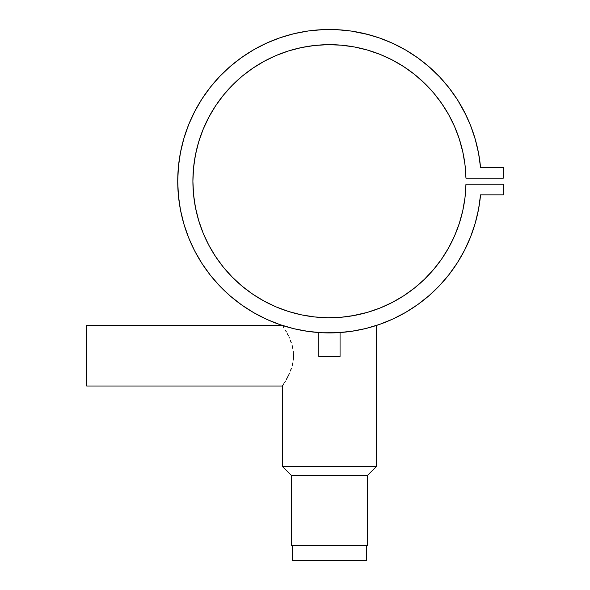 <?xml version="1.0" encoding="UTF-8"?>
<svg xmlns="http://www.w3.org/2000/svg" width="590" height="590" viewBox="0 0 590 590"><rect width="100%" height="100%" fill="white"/><g stroke="black" fill="none" stroke-linecap="round" stroke-linejoin="round"><path stroke-width="0.89" d="M292.271 545.33L292.271 560.5L366.611 560.5L366.611 545.33L366.611 560.5L292.271 560.5L292.271 545.33M319.632 332.605L318.821 332.554L318.821 356.441L340.061 356.441L340.061 332.554L338.269 332.671M322.465 332.767L320.613 332.664M283.23 326.624L283.834 327.59M285.435 330.267L286.364 331.927L285.42 330.253M287.36 333.778L288.385 335.813L287.36 333.778M288.894 336.883L289.395 338.004L288.894 336.883M290.383 340.364L291.298 342.886L290.383 340.364M292.102 345.534L292.765 348.314L292.102 345.534M293.23 351.22L293.481 357.12L293.23 351.22M293.237 360.092L293.481 357.12L293.237 360.092M292.116 365.778L292.773 362.983L292.116 365.778M290.398 370.955L291.312 368.448L290.398 370.955M288.908 374.436L289.417 373.308L288.908 374.436M287.883 376.56L288.399 375.52L287.883 376.56M286.386 379.4L287.374 377.556L286.386 379.4M284.594 382.519L285.449 381.059L284.594 382.519M283.842 383.751L282.411 386.022L282.411 466.439L291.512 475.54L367.371 475.54L376.479 466.439L282.411 466.439L376.479 466.439L376.479 325.451L376.479 466.439L367.371 475.54L291.512 475.54L291.512 545.33L367.371 545.33L367.371 475.54L367.371 545.33L291.512 545.33L291.512 475.54L282.411 466.439L282.411 386.022L282.787 385.447L282.411 386.022L86.701 386.022L282.411 386.022M86.701 325.341L86.701 386.022L86.701 325.341L282.064 325.341L86.701 325.341M294.58 328.866L291.711 328.158L294.58 328.866A151.719 151.719 0 0 0 296.158 329.227L294.58 328.866L296.128 329.22M368.816 327.73L363.211 329.117M424.476 279.262A136.548 136.548 0 0 0 441.586 259.106L433.473 269.652L424.372 279.358L414.372 288.127L403.56 295.885L392.048 302.559L379.938 308.076L367.356 312.383L351.957 315.886M350.401 316.137L350.829 316.07M352.201 315.842L347.259 316.587M341.514 317.221L343.874 316.992A136.548 136.548 0 0 0 392.025 302.567M335.054 317.641L340.106 317.339M327.229 317.737L329.463 317.752M333.335 317.7L333.874 317.678M367.356 312.383L354.406 315.451L341.219 317.243L327.929 317.745A136.548 136.548 0 0 0 329.434 317.752L322.737 317.59M319.787 317.413L320.702 317.472M315.856 317.073L313.364 316.8M314.278 316.911L316.793 317.169M308.423 316.129L311.874 316.616M288.65 311.52A136.548 136.548 0 0 0 301.505 314.861L307.678 316.011M475.216 223.256L478.556 209.185L480.548 194.862L503.3 194.862L503.3 184.242L465.952 184.242A136.548 136.548 0 0 1 260.301 298.953A136.548 136.548 0 0 1 260.301 63.469A136.548 136.548 0 0 1 465.952 178.173L503.3 178.173L503.3 167.553L480.548 167.553L478.556 153.23L475.216 139.159L470.555 125.471L464.603 112.284L457.427 99.732L449.086 87.917L439.661 76.951L429.232 66.928L417.897 57.945L405.758 50.084L392.933 43.409L379.518 37.996L365.66 33.873L351.463 31.1L337.074 29.684L322.612 29.648L308.209 30.982L294.004 33.689L280.117 37.73L266.68 43.085L253.818 49.685L241.635 57.481L230.255 66.405L219.775 76.376L210.291 87.291L201.891 99.061L194.648 111.584L188.63 124.733L183.896 138.399L180.481 152.449L178.416 166.764L177.73 181.211L178.416 195.651L180.481 209.966L183.896 224.023L188.63 237.689L194.648 250.839L201.891 263.354L210.291 275.124L219.775 286.047L230.255 296.01L241.635 304.934L253.818 312.73L266.68 319.338L280.117 324.684L294.004 328.726L308.209 331.433L322.612 332.767L337.074 332.731L351.463 331.322L365.66 328.542L379.518 324.419L392.933 319.006L405.758 312.331L417.897 304.469L429.232 295.487L439.661 285.471L449.086 274.498L457.427 262.683L464.603 250.131L470.555 236.944L475.216 223.256L478.556 209.185L480.548 194.862A151.719 151.719 0 0 1 249.673 310.259A151.719 151.719 0 0 1 249.673 52.156A151.719 151.719 0 0 1 480.548 167.553A151.719 151.719 0 0 0 480.533 167.42M478.571 153.282A151.719 151.719 0 0 0 426.054 64.229M374.554 36.351A151.719 151.719 0 0 0 351.389 31.086M337.074 29.684A151.719 151.719 0 0 0 304.256 31.595M292.788 33.984A151.719 151.719 0 0 0 270.286 41.499M259.762 46.44A151.719 151.719 0 0 0 239.496 59.03M230.388 66.287A151.719 151.719 0 0 0 213.602 83.242M206.463 92.365A151.719 151.719 0 0 0 194.575 111.731M183.933 138.259A151.719 151.719 0 0 0 183.933 224.163M194.575 250.691A151.719 151.719 0 0 0 282.499 325.481M283.938 325.938A151.719 151.719 0 0 0 287.05 326.882M287.065 326.889A151.719 151.719 0 0 0 294.572 328.859M352.201 331.211A151.719 151.719 0 0 0 352.584 331.152M356.316 330.525A151.719 151.719 0 0 0 374.503 326.078A151.719 151.719 0 0 0 375.601 325.732M323.541 332.812L323.055 332.79M318.821 332.554L318.821 356.441L340.061 356.441L340.061 332.554L337.443 332.716M351.043 331.381L351.765 331.278M465.952 178.099A136.548 136.548 0 0 0 465.023 164.994M465.001 164.809A136.548 136.548 0 0 0 462.796 151.859M462.767 151.711A136.548 136.548 0 0 0 460.657 143.436M460.635 143.333A136.548 136.548 0 0 0 459.33 139.093M459.241 138.805A136.548 136.548 0 0 0 456.992 132.47M456.962 132.381A136.548 136.548 0 0 0 446.977 111.702M446.888 111.554A136.548 136.548 0 0 0 433.584 92.895M433.466 92.755A136.548 136.548 0 0 0 424.476 83.161M424.269 82.961A136.548 136.548 0 0 0 414.446 74.347M414.298 74.229A136.548 136.548 0 0 0 398.265 63.278L401.296 65.099M398.235 63.255A136.548 136.548 0 0 0 392.077 59.87M392.025 59.848A136.548 136.548 0 0 0 355.224 47.119M355.092 47.097A136.548 136.548 0 0 0 343.764 45.415M343.69 45.408A136.548 136.548 0 0 0 327.929 44.67L341.219 45.172L354.406 46.964L367.356 50.032L379.938 54.346L392.048 59.863L403.56 66.53L414.372 74.288L424.372 83.057L433.473 92.763L441.586 103.309L448.636 114.593L454.558 126.511L459.286 138.945L462.781 151.785L465.009 164.905L465.952 178.173L503.3 178.173L503.3 167.553L480.548 167.553M276.238 306.962A136.548 136.548 0 0 0 288.606 311.505L276.142 306.918L264.158 301.136L252.8 294.211L242.166 286.216L232.357 277.219L223.47 267.314L215.593 256.598L208.801 245.16L203.152 233.109L198.697 220.572L195.489 207.658L193.55 194.501L192.901 181.211L193.55 167.921L195.489 154.757L198.697 141.843L203.152 129.306L208.801 117.263L215.593 105.824L223.47 95.101L232.357 85.196L242.166 76.198L252.8 68.204L264.158 61.279L276.142 55.497L288.628 50.91L301.505 47.554A136.548 136.548 0 0 0 297.898 48.358M297.699 48.402A136.548 136.548 0 0 0 288.65 50.902M329.832 44.663L337.878 44.921L327.929 44.67L314.647 45.467L301.505 47.554L288.628 50.91A136.548 136.548 0 0 0 276.238 55.453M276.039 55.541A136.548 136.548 0 0 0 265.471 60.578M265.404 60.615A136.548 136.548 0 0 0 264.283 61.213M264.032 61.353A136.548 136.548 0 0 0 246.111 73.042M245.942 73.175A136.548 136.548 0 0 0 223.558 94.99M223.389 95.204A136.548 136.548 0 0 0 215.63 105.772M215.556 105.876A136.548 136.548 0 0 0 208.853 117.167M208.749 117.358A136.548 136.548 0 0 0 203.203 129.173M203.093 129.439A136.548 136.548 0 0 0 198.712 141.792M198.683 141.895A136.548 136.548 0 0 0 192.901 181.115M192.901 181.3A136.548 136.548 0 0 0 198.683 220.52M198.712 220.623A136.548 136.548 0 0 0 203.093 232.976M203.203 233.242A136.548 136.548 0 0 0 208.749 245.064M208.853 245.256A136.548 136.548 0 0 0 215.556 256.539M215.63 256.65A136.548 136.548 0 0 0 223.389 267.211M223.558 267.425A136.548 136.548 0 0 0 264.032 301.07M264.283 301.202A136.548 136.548 0 0 0 276.039 306.881M392.077 302.545A136.548 136.548 0 0 0 414.298 288.185M414.446 288.068A136.548 136.548 0 0 0 424.269 279.454M480.548 194.862L503.3 194.862L503.3 184.242L465.952 184.242L465.009 197.517L462.781 210.63L459.286 223.47L454.558 235.904L448.636 247.822L441.586 259.106A136.548 136.548 0 0 0 459.241 223.61M459.33 223.322A136.548 136.548 0 0 0 462.767 210.704M462.796 210.556A136.548 136.548 0 0 0 465.001 197.606M465.023 197.421A136.548 136.548 0 0 0 465.952 184.316M333.896 317.678L329.434 317.752M343.882 316.985L338.151 317.479M327.929 317.745L314.647 316.948L301.505 314.861L288.628 311.513L301.505 314.861M459.286 223.47L454.558 235.904L448.636 247.822M414.372 288.127L403.56 295.885M351.758 315.916L349 316.343M310.524 316.439L308.872 316.196M264.158 301.136L252.8 294.211M223.47 267.314L215.593 256.598M198.697 220.572L195.489 207.658L193.55 194.501L192.901 181.211L193.55 167.921L195.489 154.757L198.697 141.843M203.152 129.306L208.801 117.263M264.158 61.279L264.755 60.962M337.878 44.921L342.362 45.275M354.406 46.964L367.356 50.032M379.938 54.346L392.048 59.863M459.286 138.945L463.062 153.076M463.371 154.617L465.009 164.905M465.967 115.035L457.751 100.248M368.625 34.64L351.721 31.137M294.004 33.689L280.117 37.73M251.945 50.777L240.727 58.13M194.648 111.584L188.63 124.733L183.896 138.399L180.481 152.449M178.416 166.764L177.73 181.211L178.416 195.651M180.481 209.966L183.896 224.023L188.63 237.689L194.648 250.839M210.291 275.124L219.775 286.047L230.255 296.01M429.232 295.487L439.661 285.471L449.086 274.498L457.427 262.683L464.603 250.131M366.375 328.365L367.902 327.974M363.58 329.036L365.35 328.615M283.266 384.68L283.82 383.795M320.613 332.671L321.933 332.738M208.705 89.341L211.685 85.55L208.705 89.341M390.219 42.2L394.437 44.117L390.219 42.2M417.388 57.577L420.073 59.531L417.388 57.577M427.927 65.8L431.423 68.875L427.927 65.8M437.817 75.033L441.121 78.514L437.817 75.033M456.977 132.425L458.356 136.187M453.629 124.438L452.397 121.813L453.629 124.438M443.407 105.994L441.15 102.682M324.898 44.737L317.236 45.209L324.898 44.737M312.235 45.755L309.145 46.182L312.235 45.755M286.681 51.536L287.736 51.19M275.862 55.615L265.434 60.593L275.862 55.615M261.407 62.82L255.463 66.441L261.407 62.82M229.001 88.714L230.86 86.737M222.585 96.2L221.538 97.534L222.585 96.2M214.849 106.96L208.978 116.916L215.247 106.347M199.87 138.141L201.913 132.425M478.652 153.725L478.084 150.811M475.658 140.715L474.36 136.305M471.476 127.868L469.706 123.384M449.75 88.773L447.191 85.528M406.23 50.357L403.538 48.815M381.973 38.874L377.438 37.281M338.203 29.743L334.014 29.559M324.795 29.566L319.994 29.788M311.137 30.599L306.549 31.226M296.527 33.106L293.459 33.822M280.693 37.539L277.632 38.616M268.244 42.384L264.018 44.324M220.594 75.52L217.681 78.61M203.528 96.576L201.013 100.44M217.341 103.257L221.538 97.534M234.378 83.197L240.019 78.02M243.854 74.819L250.101 70.077M254.002 67.4L255.463 66.441M304.602 46.942L309.145 46.182M343.727 45.415L351.935 46.529M370.033 50.836L378.78 53.889M394.666 61.249L398.25 63.27M405.514 67.813L411.835 72.319M415.625 75.299L421.975 80.793M424.984 83.655L433.525 92.822L440.627 101.945M446.932 111.628L447.876 113.251M450.185 117.44L452.397 121.813M465.075 165.429L465.141 166.033"/></g></svg>
